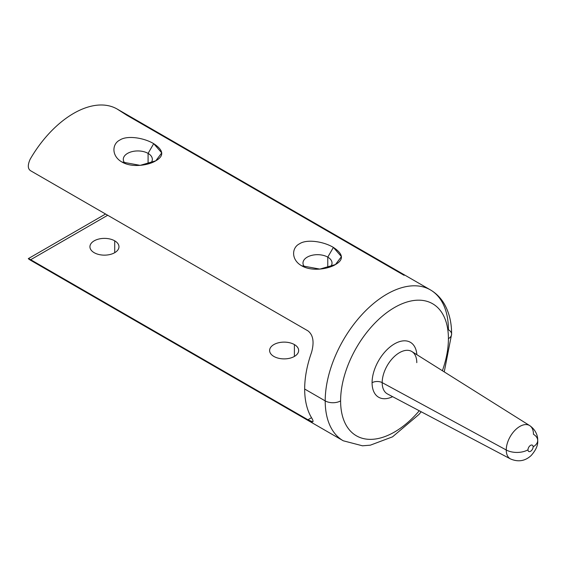 <?xml version="1.0" encoding="UTF-8"?>
<svg xmlns="http://www.w3.org/2000/svg" width="566" height="566" viewBox="0 0 566 566"><rect width="100%" height="100%" fill="white"/><g stroke="black" fill="none" stroke-linecap="round" stroke-linejoin="round"><path stroke-width="0.85" d="M117.134 109.026A87.122 50.303 120 0 0 30.161 159.237C27.543 165.081 27.72 168.93 30.684 170.791C27.72 168.93 27.543 165.081 30.161 159.237A87.122 50.303 -60 0 1 117.134 109.026L126.869 115.259L404.096 275.317M448.413 329.759A87.122 50.303 120 0 0 430.372 289.87A87.122 50.303 120 0 0 363.238 313.21A87.122 50.303 120 0 0 325.202 400.891L304.671 389.033A87.122 50.303 -60 0 1 311.519 352.476C314.399 342.105 313.203 334.895 307.918 330.848L30.684 170.791L307.918 330.848C313.203 334.895 314.399 342.105 311.519 352.476A87.122 50.303 120 0 0 304.671 389.033A87.122 50.303 120 0 0 311.519 417.687A87.122 50.303 -60 0 1 304.671 389.033L325.202 400.891A87.122 50.303 120 0 0 343.251 440.78A87.122 50.303 -60 0 1 325.202 400.891A10.888 6.29 0 0 0 340.605 400.891A76.233 44.014 120 0 0 419.279 410.76A76.233 44.014 120 0 1 340.605 400.891A10.888 6.29 180 0 1 325.202 400.891A87.122 50.303 -60 0 1 363.238 313.21A87.122 50.303 -60 0 1 430.372 289.87C436.174 293.273 440.822 297.971 444.324 303.977C449.22 312.588 451.647 322.662 451.604 334.202A10.888 6.29 0 0 0 448.413 329.759M333.388 247.406C323.172 241.272 306.468 239.022 299.534 243.797C291.603 247.604 291.023 259.829 301.621 265.751C311.831 271.843 328.535 268.928 335.468 264.548C344.036 259.674 343.343 253.957 333.388 247.406L327.771 257.134A14.518 8.384 0 0 0 311.944 255.323A14.518 8.384 0 0 0 302.98 263.063A14.518 8.384 0 0 0 305.024 267.357A14.518 8.384 180 0 1 308.583 256.448A14.518 8.384 180 0 1 327.771 257.134L327.771 267.676L327.771 257.134A14.518 8.384 180 0 1 330.494 266.812A14.518 8.384 0 0 0 332.023 263.063A14.518 8.384 0 0 0 327.771 257.134L333.388 247.406C323.172 241.272 306.468 239.022 299.534 243.797C291.603 247.604 291.023 259.829 301.621 265.751L319.854 269.098L335.468 264.548L341.454 256.631L333.388 247.406M153.704 143.665C143.488 137.531 126.784 135.281 119.851 140.057C111.919 143.863 111.339 156.089 121.931 162.01C132.147 168.102 148.851 165.187 155.784 160.808C164.352 155.933 163.659 150.216 153.704 143.665C143.488 137.531 126.784 135.281 119.851 140.057C111.919 143.863 111.339 156.089 121.931 162.01L140.17 165.357L155.784 160.808L161.763 152.891L153.704 143.665L148.087 153.393L153.704 143.665M125.341 163.616A14.518 8.384 180 0 1 128.899 152.707A14.518 8.384 180 0 1 148.087 153.393A14.518 8.384 180 0 1 150.804 163.072A14.518 8.384 0 0 0 152.339 159.322A14.518 8.384 0 0 0 148.087 153.393L148.087 163.935L148.087 153.393A14.518 8.384 0 0 0 132.26 151.582A14.518 8.384 0 0 0 123.296 159.322A14.518 8.384 0 0 0 125.341 163.616M30.161 260.013C27.543 258.273 27.72 258.174 30.684 259.709L307.918 419.767C313.196 423.149 314.399 422.455 311.519 417.687L307.918 419.767L30.684 259.709L107.696 215.25L30.684 259.709C27.72 258.174 27.543 258.273 30.161 260.013C27.543 258.273 27.72 258.174 30.684 259.709M94.182 252.691A14.518 8.384 0 0 0 110.002 254.509A14.518 8.384 0 0 0 118.966 246.762A14.518 8.384 0 0 0 114.714 240.833L114.714 252.691L114.714 240.833A14.518 8.384 0 0 0 94.182 240.833A14.518 8.384 0 0 0 94.182 252.691A14.518 8.384 0 0 0 114.714 252.691A14.518 8.384 0 0 0 114.714 240.833A14.518 8.384 0 0 0 98.887 239.022A14.518 8.384 0 0 0 89.93 246.762A14.518 8.384 0 0 0 94.182 252.691M294.398 344.574A14.518 8.384 0 0 0 273.866 344.574A14.518 8.384 0 0 0 273.866 356.431A14.518 8.384 0 0 0 294.398 356.431A14.518 8.384 0 0 0 294.398 344.574A14.518 8.384 0 0 0 278.578 342.763A14.518 8.384 0 0 0 269.614 350.503A14.518 8.384 0 0 0 273.866 356.431A14.518 8.384 0 0 0 289.693 358.25A14.518 8.384 0 0 0 298.657 350.503A14.518 8.384 0 0 0 294.398 344.574L294.398 356.431L294.398 344.574M311.519 417.687L307.918 419.767L312.736 421.854M442.393 370.723A76.233 44.014 120 0 0 448.413 338.645A10.888 6.29 0 0 0 451.604 334.202A10.888 6.29 180 0 1 448.413 338.645A76.233 44.014 120 0 0 394.509 307.522A76.233 44.014 120 0 0 340.605 400.891A76.233 44.014 120 0 1 394.509 307.522A76.233 44.014 120 0 1 448.413 338.645A76.233 44.014 120 0 1 442.393 370.723M392.62 396.674A31.724 18.317 -60 0 1 372.074 382.722A31.724 18.317 -60 0 1 393.561 344.439A31.724 18.317 -60 0 1 416.866 354.677A31.724 18.317 120 0 0 393.561 344.439A31.724 18.317 120 0 0 372.074 382.722A31.724 18.317 120 0 0 392.62 396.674M529.684 425.597A19.237 11.108 120 0 0 514.784 430.485A19.237 11.108 120 0 0 506.252 449.991A19.237 11.108 -60 0 1 514.784 430.485A19.237 11.108 -60 0 1 529.684 425.597C536.794 430.521 537.877 437.384 537.7 440.461A15.615 9.014 180 0 1 533.122 446.836A15.615 9.014 0 0 0 537.7 440.461A15.615 9.014 0 0 0 533.462 434.285A19.237 11.108 120 0 0 529.684 425.597L411.984 351.613A24.472 14.129 -60 0 0 393.037 357.825A24.472 14.129 -60 0 0 382.184 382.63A24.472 14.129 -60 0 0 387.519 393.986A24.472 14.129 -60 0 1 382.184 382.63A7.259 4.188 -0 0 0 372.074 382.722A7.259 4.188 180 0 1 382.184 382.63L506.252 449.991A19.237 11.108 120 0 0 510.447 458.913A19.237 11.108 -60 0 1 506.252 449.991L382.184 382.63A24.472 14.129 -60 0 1 393.037 357.825A24.472 14.129 -60 0 1 411.984 351.613A24.472 14.129 -60 0 1 416.788 362.65M527.993 449.8A15.615 9.014 180 0 1 506.252 449.991A15.615 9.014 0 0 0 527.993 449.8A3.629 2.094 120 0 0 530.561 451.279A3.629 2.094 120 0 0 533.122 446.836A3.629 2.094 120 0 0 530.561 445.35A3.629 2.094 120 0 0 527.993 449.8A3.629 2.094 120 0 0 530.561 451.279A3.629 2.094 120 0 0 533.122 446.836A3.629 2.094 120 0 0 530.561 445.35A3.629 2.094 120 0 0 527.993 449.8M117.204 109.068L430.372 289.87M30.083 259.971L343.251 440.78L362.473 445.803L370.32 445.18L392.528 436.839L418.918 414.482L421.203 411.779M105.566 214.019L28.3 258.634M451.604 334.202L444.239 371.883M387.519 393.986L510.447 458.913C518.18 462.245 525.071 461.127 531.127 455.566C535.967 450.097 538.153 445.067 537.7 440.461"/></g></svg>
